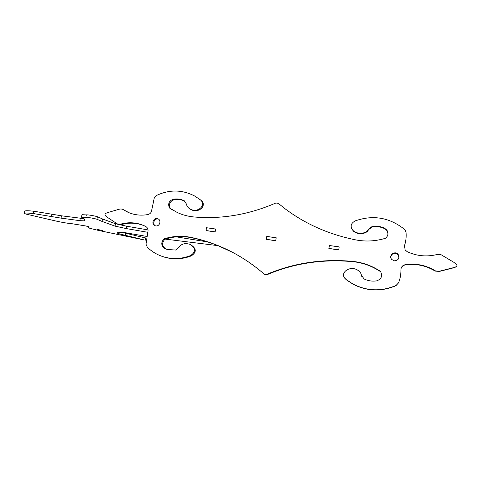 <?xml version="1.0" encoding="UTF-8"?>
<svg xmlns="http://www.w3.org/2000/svg" width="481" height="481" viewBox="0 0 481 481"><rect width="100%" height="100%" fill="white"/><g stroke="black" fill="none" stroke-linecap="round" stroke-linejoin="round"><path stroke-width="0.72" d="M206.511 227.705L206.018 230.597L215.133 231.926L215.632 229.028L206.565 227.741M328.938 248.497L329.341 245.502L328.872 248.485L338.726 249.922L339.195 246.903L329.365 245.502M394.294 260.834C398.496 260.365 399.789 258.231 398.166 254.431C394.943 250.09 388.023 255.639 391.805 259.518L394.294 260.834M398.959 257.6L398.124 254.744C394.679 252.248 392.225 252.952 390.758 256.854M266.252 239.37L275.727 240.747L276.214 237.788L266.739 236.424L266.252 239.37M155.76 225.896C159.746 226.677 161.676 220.142 157.864 218.783C153.686 216.871 150.679 224.206 155.026 225.703L155.76 225.896M158.502 219.132C154.756 217.671 151.798 223.749 155.261 225.781M169.498 208.014L177.363 212.548C182.642 214.977 188.233 216.456 194.138 216.985C221.705 219.318 248.93 214.664 275.823 203.018L278.156 203.265L285.732 209.259C306.12 224.405 329.497 234.626 355.856 239.911C365.8 241.799 375.691 241.246 385.534 238.257C388.221 235.858 388.66 233.135 386.85 230.074L384.499 228.144C380.549 226.359 376.431 225.799 372.144 226.479L368.434 229.269C366.528 234 357.01 234.704 353.024 230.441C349.891 226.479 350.697 223.268 355.453 220.809C373.196 214.688 389.49 217.496 404.335 229.227L405.411 230.525L406.036 232.503C406.427 236.965 405.916 241.336 404.509 245.617L405.128 249.934L407.166 251.665C416.967 256.205 427.17 257.088 437.782 254.329L441.281 254.834L453.896 262.337L456.92 265.019C457.04 266.486 455.772 267.394 453.126 267.743L438.894 271.362L435.389 270.851C425.998 265.169 415.945 263.119 405.23 264.688C402.501 265.338 401.064 267.021 400.92 269.745C401.022 274.272 400.228 278.643 398.545 282.852L395.935 285.546C381.289 291.66 366.985 291.167 353.03 284.061L346.338 279.683C338.041 273.665 349.897 264.436 358.177 270.496C360.041 271.807 361.117 273.376 361.399 275.216L364.123 278.974C368.043 280.862 372.174 281.505 376.515 280.898C381.421 279.208 382.756 276.046 380.519 271.422C371.963 265.734 362.638 262.379 352.543 261.363C322.186 258.646 293.536 263.011 266.588 274.459L264.887 274.513L264.147 274.074C250.078 261.838 234.71 252.345 218.049 245.599C209.079 241.979 199.934 239.213 190.608 237.313C181.644 235.54 172.787 236.063 164.051 238.883C160.864 242.4 161.057 245.569 164.634 248.4L167.16 249.447L175.565 250.048L178.968 247.42C181.181 243.939 184.734 242.875 189.622 244.216C195.851 248.01 196.146 251.81 190.494 255.615C181.541 259.018 172.607 259.433 163.702 256.878C157.467 254.99 152.014 251.791 147.354 247.288L146.014 244.228L147.817 232.064C148.473 229.629 147.787 227.772 145.767 226.509L142.123 224.892C134.908 222.276 127.573 222.078 120.118 224.296L117.256 223.863L107.287 217.262C103.986 215.133 104.281 213.528 108.171 212.44L119.961 209.007L122.204 209.079L129.227 212.8C135.179 215.121 141.408 215.704 147.901 214.556C150.264 213.925 151.557 212.368 151.78 209.878L154.275 197.913L156.602 195.418C169.468 189.418 182.107 189.592 194.516 195.935L200.174 199.699C207.004 204.672 198.07 213.348 190.434 209.187C188.107 207.966 186.802 206.295 186.52 204.166L184.193 200.739C180.754 199.074 177.122 198.569 173.298 199.218C168.951 200.872 167.689 203.806 169.498 208.014L173.689 210.672M184.987 201.256L184.945 201.232C181.517 199.573 177.898 199.068 174.086 199.717C169.757 201.365 168.494 204.281 170.304 208.477M198.948 198.761L200.872 200.198C207.672 205.159 198.779 213.798 191.161 209.65L189.989 208.946M122.565 209.247L127.808 212.199M144.474 225.872L143.025 225.288C135.834 222.685 128.523 222.487 121.092 224.693L118.711 224.543M190.644 244.661C196.585 248.497 196.783 252.242 191.234 255.91C182.305 259.295 173.407 259.716 164.532 257.161L162.452 256.481M164.051 238.883L164.881 239.237C161.7 242.737 161.893 245.899 165.458 248.719L166.697 249.29M233.081 252.615L218.687 245.929C209.746 242.322 200.637 239.568 191.342 237.674C182.407 235.906 173.587 236.43 164.881 239.237M380.519 271.422L380.549 271.669C372.029 266.005 362.734 262.662 352.681 261.646C322.438 258.94 293.897 263.287 267.051 274.687L264.899 274.519M361.015 273.815L361.832 276.671M398.545 282.852L395.905 285.738C381.313 291.835 367.069 291.336 353.168 284.259L346.5 279.9L344.937 278.307M438.894 271.362L435.203 271.11C425.841 265.446 415.831 263.402 405.164 264.965C402.97 265.422 401.581 266.69 400.986 268.789M456.259 266.66L452.861 268.007L438.69 271.615M404.509 245.617L404.311 246.428M387.969 233.706L386.856 230.483L384.511 228.565C380.579 226.779 376.473 226.226 372.204 226.906L368.512 229.677C366.612 234.391 357.13 235.089 353.162 230.844L351.449 228.102M102.796 230.591L97.204 229.371L102.796 230.591M146.627 236.405L124.026 232.485L116.991 232.762C117.099 233.249 119.817 234.085 125.156 235.263L144.035 239.905L98.431 230.429L89.658 228.241L88.408 227.182L88.877 226.852L85.985 226.004L72.264 223.761C67.857 223.37 62.416 222.462 55.952 221.038L25.764 214.021L24.05 213.462L24.489 211.195L25.006 210.991C25.866 210.606 28.776 210.684 33.736 211.219L61.46 215.801L83.953 218.651M24.05 213.462L24.567 213.269C25.421 212.903 28.331 212.999 33.291 213.546L61.021 218.127L79.87 220.671L84.542 220.863L84.091 220.382L84.698 219.817C84.884 219.234 83.916 218.434 81.788 217.412L85.84 217.43C86.237 217.033 94.15 218.326 96.909 219.24L102.038 221.422L102.495 218.951L115.488 223.761L126.792 226.238L148.064 229.918M122.679 232.509L145.665 237.969L145.563 240.103M217.977 245.647L165.266 239.111M324.032 261.171L323.28 261.225M328.884 248.412L338.738 249.849L339.189 246.927L329.341 245.502M275.739 240.674L276.208 237.812L266.733 236.442L266.264 239.297L275.739 240.674M215.145 231.854L215.626 229.052L206.511 227.729L206.03 230.525L215.145 231.854M176.311 236.862L207.642 241.931M102.038 221.422L115.055 226.136L126.365 228.589L147.745 232.287M85.84 217.43L86.309 214.917C86.706 214.502 94.619 215.789 97.378 216.721L102.495 218.951M81.962 214.688L86.309 214.917M33.291 213.546L33.736 211.219M173.298 199.218L174.086 199.717M184.193 200.739L184.945 201.232M200.174 199.699L200.872 200.198M122.823 209.409L123.785 209.86M120.118 224.296L121.092 224.693M190.494 255.615L191.234 255.91M164.634 248.4L165.458 248.719M190.608 237.313L191.342 237.674M266.588 274.459L267.051 274.687M368.434 229.269L368.512 229.677M372.144 226.479L372.204 226.906M384.499 228.144L384.511 228.565M24.104 213.426L24.543 211.159M24.567 213.269L25.006 210.991M145.304 240.007L145.665 237.969M125.156 235.263L125.535 233.171M126.365 228.589L126.792 226.238M115.055 226.136L115.488 223.761M96.909 219.24L97.378 216.721M84.175 220.304L84.403 219.053M79.87 220.671L80.309 218.314M61.021 218.127L61.46 215.801M51.479 216.51L51.918 214.177M398.166 254.431L398.124 254.744M157.864 218.783L158.309 219.011M184.241 200.763L184.987 201.25M191.161 209.65L190.434 209.187M118.031 224.26L119.011 224.663M142.123 224.892L143.025 225.288M163.702 256.878L164.532 257.161M218.049 245.599L218.687 245.929M264.887 274.513L265.362 274.741M353.162 230.844L353.024 230.441M386.85 230.074L386.856 230.483M88.408 227.182L88.51 226.641M81.499 217.171L81.968 214.676M84.091 220.382L84.349 218.993"/></g></svg>
